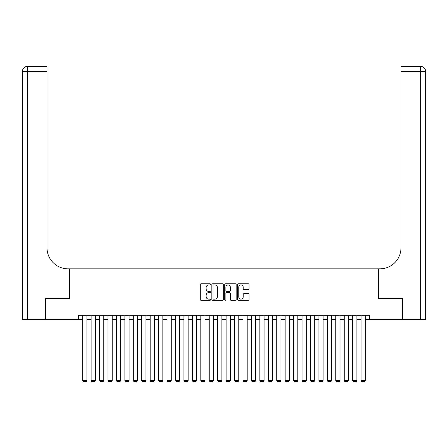 <?xml version="1.0" encoding="UTF-8"?>
<svg xmlns="http://www.w3.org/2000/svg" width="448" height="448" viewBox="0 0 448 448"><rect width="100%" height="100%" fill="white"/><g stroke="black" fill="none" stroke-linecap="round" stroke-linejoin="round"><path stroke-width="0.67" d="M210.504 284.34A0.582 0.582 0 0 0 209.922 283.763L201.124 283.763A0.829 0.829 0 0 0 200.295 284.592L200.295 299.499A0.829 0.829 0 0 0 201.124 300.322L209.922 300.322A0.582 0.582 0 0 0 210.504 299.746A0.582 0.582 0 0 0 209.922 299.163L208.785 299.163A2.649 2.649 0 0 1 206.13 296.514L206.13 295.271A2.649 2.649 0 0 1 208.785 292.622L209.922 292.622A0.582 0.582 0 0 0 210.504 292.046A0.582 0.582 0 0 0 209.922 291.463L208.785 291.463A2.649 2.649 0 0 1 206.13 288.814L206.13 287.571A2.649 2.649 0 0 1 208.785 284.922L209.922 284.922A0.582 0.582 0 0 0 210.504 284.34M248.203 289.598A0.829 0.829 0 0 0 249.032 288.775L249.032 284.592A0.829 0.829 0 0 0 248.203 283.763L238.431 283.763A0.829 0.829 0 0 0 237.602 284.592L237.602 299.499A0.829 0.829 0 0 0 238.431 300.322L248.203 300.322A0.829 0.829 0 0 0 249.032 299.499L249.032 294.448A0.829 0.829 0 0 0 248.203 293.619L244.02 293.619A0.829 0.829 0 0 0 243.191 294.448L243.191 296.951A2.218 2.218 0 0 1 240.979 299.163A2.218 2.218 0 0 1 238.762 296.951L238.762 287.134A2.218 2.218 0 0 1 240.979 284.922A2.218 2.218 0 0 1 243.191 287.134L243.191 288.775A0.829 0.829 0 0 0 244.02 289.598L248.203 289.598M78.462 319.463L45.349 319.463L45.349 298.374L69.602 298.374L69.602 268.845L378.398 268.845L378.398 298.374L402.651 298.374L402.651 319.463L369.538 319.463L369.538 315.246L78.462 315.246L78.462 319.463L82.684 319.463M223.278 284.592A0.829 0.829 0 0 0 222.449 283.763L212.677 283.763A0.829 0.829 0 0 0 211.848 284.592L211.848 299.499A0.829 0.829 0 0 0 212.677 300.322L222.449 300.322A0.829 0.829 0 0 0 223.278 299.499L223.278 284.592M225.551 283.763L235.323 283.763A0.829 0.829 0 0 1 236.152 284.592L236.152 299.499A0.829 0.829 0 0 1 235.323 300.322L231.14 300.322A0.829 0.829 0 0 1 230.317 299.499L230.317 293.451A0.829 0.829 0 0 0 229.488 292.622L226.71 292.622A0.829 0.829 0 0 0 225.882 293.451L225.882 299.746A0.582 0.582 0 0 1 225.305 300.322A0.582 0.582 0 0 1 224.722 299.746L224.722 284.592A0.829 0.829 0 0 1 225.551 283.763M86.901 319.463L91.118 319.463M95.334 319.463L99.557 319.463M103.774 319.463L107.99 319.463M112.213 319.463L116.43 319.463M120.646 319.463L124.869 319.463M129.086 319.463L133.302 319.463M137.519 319.463L141.742 319.463M145.958 319.463L150.175 319.463M154.398 319.463L158.614 319.463M162.831 319.463L167.054 319.463M171.27 319.463L175.487 319.463M179.704 319.463L183.926 319.463M188.143 319.463L192.36 319.463M196.582 319.463L200.799 319.463M205.016 319.463L209.233 319.463M213.455 319.463L217.672 319.463M221.889 319.463L226.111 319.463M230.328 319.463L234.545 319.463M238.767 319.463L242.984 319.463M247.201 319.463L251.418 319.463M255.64 319.463L259.857 319.463M264.074 319.463L268.296 319.463M272.513 319.463L276.73 319.463M280.946 319.463L285.169 319.463M289.386 319.463L293.602 319.463M297.825 319.463L302.042 319.463M306.258 319.463L310.481 319.463M314.698 319.463L318.914 319.463M323.131 319.463L327.354 319.463M331.57 319.463L335.787 319.463M340.01 319.463L344.226 319.463M348.443 319.463L352.666 319.463M356.882 319.463L361.099 319.463M365.316 319.463L369.538 319.463M213.584 284.922A0.582 0.582 0 0 0 213.007 285.499L213.007 298.586A0.582 0.582 0 0 0 213.584 299.163L214.788 299.163A2.649 2.649 0 0 0 217.437 296.514L217.437 287.571A2.649 2.649 0 0 0 214.788 284.922L213.584 284.922M230.317 287.179A2.218 2.218 0 0 0 228.099 284.962A2.218 2.218 0 0 0 225.882 287.179L225.882 290.634A0.829 0.829 0 0 0 226.71 291.463L229.488 291.463A0.829 0.829 0 0 0 230.317 290.634L230.317 287.179M86.901 315.246L86.901 380.548L82.684 380.548L82.684 315.246M86.901 380.548L86.268 381.646L83.317 381.646L82.684 380.548M45.097 298.374L69.518 298.374L69.518 268.845L68.085 268.845A21.09 21.09 0 0 1 46.995 247.75L46.995 71.417L27.462 71.417L27.462 319.463L45.097 319.463L45.097 298.374M27.462 319.463L22.4 319.463L22.4 71.417A5.062 5.062 0 0 1 27.462 66.354L46.995 66.354L46.995 71.417M46.995 66.354L27.462 66.354A5.062 5.062 0 0 0 22.4 71.417L27.462 71.417L27.462 66.354M68.085 268.845A21.09 21.09 0 0 1 46.995 247.75M420.538 319.463L420.538 66.354A5.062 5.062 0 0 1 425.6 71.417L425.6 319.463L402.903 319.463L402.903 298.374L378.482 298.374L378.482 268.845L379.915 268.845A21.09 21.09 0 0 0 401.005 247.75L401.005 66.354L420.538 66.354L401.005 66.354M379.915 268.845A21.09 21.09 0 0 0 401.005 247.75M95.334 315.246L95.334 380.548L91.118 380.548L91.118 315.246M95.334 380.548L94.702 381.646L91.75 381.646L91.118 380.548M103.774 315.246L103.774 380.548L99.557 380.548L99.557 315.246M103.774 380.548L103.141 381.646L100.19 381.646L99.557 380.548M112.213 315.246L112.213 380.548L107.99 380.548L107.99 315.246M112.213 380.548L111.58 381.646L108.623 381.646L107.99 380.548M120.646 315.246L120.646 380.548L116.43 380.548L116.43 315.246M120.646 380.548L120.014 381.646L117.062 381.646L116.43 380.548M129.086 315.246L129.086 380.548L124.869 380.548L124.869 315.246M129.086 380.548L128.453 381.646L125.502 381.646L124.869 380.548M137.519 315.246L137.519 380.548L133.302 380.548L133.302 315.246M137.519 380.548L136.886 381.646L133.935 381.646L133.302 380.548M145.958 315.246L145.958 380.548L141.742 380.548L141.742 315.246M145.958 380.548L145.326 381.646L142.374 381.646L141.742 380.548M154.398 315.246L154.398 380.548L150.175 380.548L150.175 315.246M154.398 380.548L153.765 381.646L150.808 381.646L150.175 380.548M162.831 315.246L162.831 380.548L158.614 380.548L158.614 315.246M162.831 380.548L162.198 381.646L159.247 381.646L158.614 380.548M171.27 315.246L171.27 380.548L167.054 380.548L167.054 315.246M171.27 380.548L170.638 381.646L167.686 381.646L167.054 380.548M179.704 315.246L179.704 380.548L175.487 380.548L175.487 315.246M179.704 380.548L179.071 381.646L176.12 381.646L175.487 380.548M188.143 315.246L188.143 380.548L183.926 380.548L183.926 315.246M188.143 380.548L187.51 381.646L184.559 381.646L183.926 380.548M196.582 315.246L196.582 380.548L192.36 380.548L192.36 315.246M196.582 380.548L195.95 381.646L192.993 381.646L192.36 380.548M205.016 315.246L205.016 380.548L200.799 380.548L200.799 315.246M205.016 380.548L204.383 381.646L201.432 381.646L200.799 380.548M213.455 315.246L213.455 380.548L209.233 380.548L209.233 315.246M213.455 380.548L212.822 381.646L209.866 381.646L209.233 380.548M221.889 315.246L221.889 380.548L217.672 380.548L217.672 315.246M221.889 380.548L221.256 381.646L218.305 381.646L217.672 380.548M230.328 315.246L230.328 380.548L226.111 380.548L226.111 315.246M230.328 380.548L229.695 381.646L226.744 381.646L226.111 380.548M238.767 315.246L238.767 380.548L234.545 380.548L234.545 315.246M238.767 380.548L238.134 381.646L235.178 381.646L234.545 380.548M247.201 315.246L247.201 380.548L242.984 380.548L242.984 315.246M247.201 380.548L246.568 381.646L243.617 381.646L242.984 380.548M255.64 315.246L255.64 380.548L251.418 380.548L251.418 315.246M255.64 380.548L255.007 381.646L252.05 381.646L251.418 380.548M264.074 315.246L264.074 380.548L259.857 380.548L259.857 315.246M264.074 380.548L263.441 381.646L260.49 381.646L259.857 380.548M272.513 315.246L272.513 380.548L268.296 380.548L268.296 315.246M272.513 380.548L271.88 381.646L268.929 381.646L268.296 380.548M280.946 315.246L280.946 380.548L276.73 380.548L276.73 315.246M280.946 380.548L280.314 381.646L277.362 381.646L276.73 380.548M289.386 315.246L289.386 380.548L285.169 380.548L285.169 315.246M289.386 380.548L288.753 381.646L285.802 381.646L285.169 380.548M297.825 315.246L297.825 380.548L293.602 380.548L293.602 315.246M297.825 380.548L297.192 381.646L294.235 381.646L293.602 380.548M306.258 315.246L306.258 380.548L302.042 380.548L302.042 315.246M306.258 380.548L305.626 381.646L302.674 381.646L302.042 380.548M314.698 315.246L314.698 380.548L310.481 380.548L310.481 315.246M314.698 380.548L314.065 381.646L311.114 381.646L310.481 380.548M323.131 315.246L323.131 380.548L318.914 380.548L318.914 315.246M323.131 380.548L322.498 381.646L319.547 381.646L318.914 380.548M331.57 315.246L331.57 380.548L327.354 380.548L327.354 315.246M331.57 380.548L330.938 381.646L327.986 381.646L327.354 380.548M340.01 315.246L340.01 380.548L335.787 380.548L335.787 315.246M340.01 380.548L339.377 381.646L336.42 381.646L335.787 380.548M348.443 315.246L348.443 380.548L344.226 380.548L344.226 315.246M348.443 380.548L347.81 381.646L344.859 381.646L344.226 380.548M356.882 315.246L356.882 380.548L352.666 380.548L352.666 315.246M356.882 380.548L356.25 381.646L353.298 381.646L352.666 380.548M365.316 315.246L365.316 380.548L361.099 380.548L361.099 315.246M365.316 380.548L364.683 381.646L361.732 381.646L361.099 380.548M425.6 71.417L401.005 71.417"/></g></svg>
